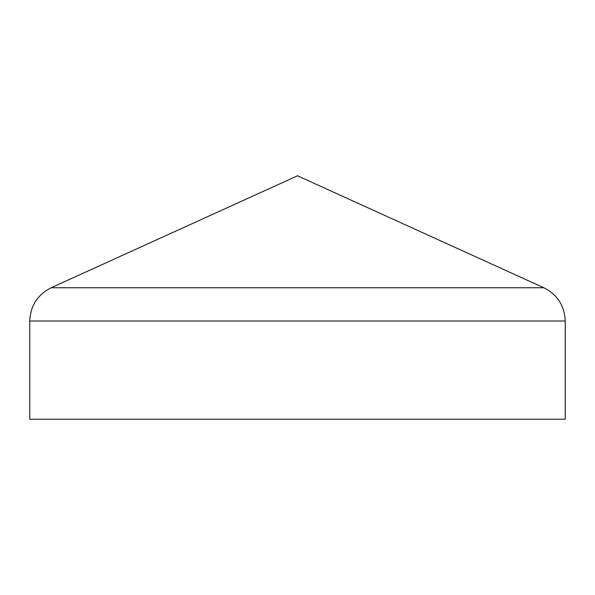 <?xml version="1.0" encoding="UTF-8"?>
<svg xmlns="http://www.w3.org/2000/svg" width="595" height="595" viewBox="0 0 595 595"><rect width="100%" height="100%" fill="white"/><g stroke="black" fill="none" stroke-linecap="round" stroke-linejoin="round"><path stroke-width="0.89" d="M29.75 321.003L29.75 419.207L565.25 419.207L565.25 321.003C564.558 305.778 557.426 294.704 543.86 287.764L297.5 175.793L51.14 287.764C37.574 294.704 30.442 305.778 29.75 321.003L565.25 321.003M296.994 175.904L298.006 175.904M51.14 287.764L543.86 287.764"/></g></svg>
